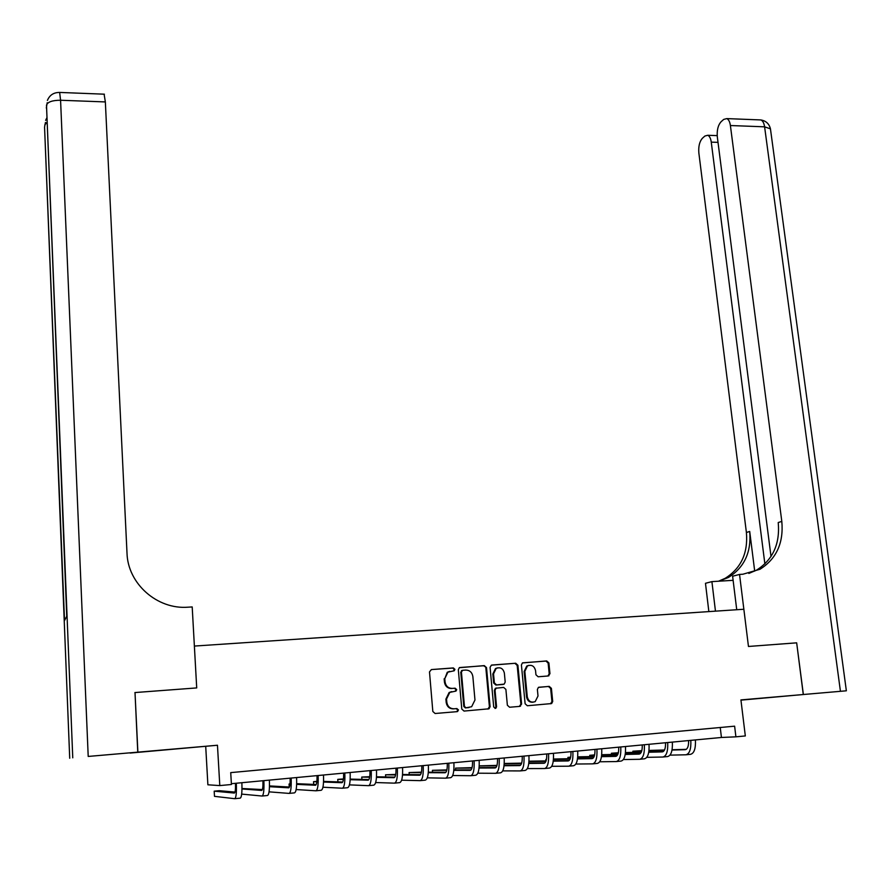 <?xml version="1.0" encoding="UTF-8"?>
<svg xmlns="http://www.w3.org/2000/svg" width="891" height="891" viewBox="0 0 891 891"><rect width="100%" height="100%" fill="white"/><g stroke="black" fill="none" stroke-linecap="round" stroke-linejoin="round"><path stroke-width="1.34" d="M454.933 669.341L453.352 667.927L431.389 669.575L429.495 671.914L432.826 711.463L435.098 713.502L457.172 711.642L458.486 709.982L456.905 708.568L454.065 708.802C450.011 708.713 447.594 706.552 446.825 702.32L446.536 699.034L449.777 692.396L456.003 691.06L456.704 689.612L455.123 688.197L452.283 688.42C448.24 688.32 445.834 686.159 445.066 681.949L444.787 678.675L447.895 672.148L454.254 670.767L454.933 669.341M453.452 670.99L454.287 669.486L452.717 668.072L431.389 669.575M456.782 711.675L457.829 710.071L456.259 708.657L454.065 708.802M455.134 691.282L456.058 689.723L454.477 688.309L452.283 688.42M768.187 697.62L744.62 699.736L768.187 697.62M166.606 749.721L146.848 751.503L166.606 749.721M548.188 675.979L549.959 673.685L548.889 662.915L546.695 660.933L522.393 662.949L521.413 664.987L525.122 703.756L527.338 705.75L551.652 703.556L552.71 701.451L551.406 688.353L549.212 686.371L538.398 687.407L537.373 689.489L538.008 695.994L535.201 701.607C531.103 702.966 528.463 701.384 527.294 696.873L524.844 671.368L527.483 665.9C531.626 664.43 534.31 665.978 535.536 670.544L535.948 674.777L538.142 676.77L548.188 675.979M104.102 94.179L105.35 101.93L60.577 100.249L88.209 756.437L137.76 752.149L135.009 692.552L137.882 752.138L130.086 753.062L217.46 745.244L219.799 785.595L231.426 784.492L230.724 772.62L734.618 726.176L735.899 736.835L745.322 735.944L740.922 699.914L803.281 694.523L796.665 642.834L748.462 646.465L796.576 642.845M736.734 609.734L732.614 576.232L739.541 574.428L748.462 646.465L743.851 609.255L194.372 646.064L196.711 687.919L192.2 606.938L188.046 607.183C157.25 609.722 127.769 583.716 127.001 553.066L105.35 101.93M135.009 692.552L196.711 687.919L134.886 692.563M217.46 745.244L137.882 752.138M486.519 667.615L484.292 665.61L459.299 667.715L458.33 669.742L461.783 709.047L464.044 711.074L489.036 708.79L490.095 706.686L486.519 667.615L483.613 665.755L459.611 667.548M491.899 665.042L515.7 663.249L517.905 665.254L521.603 704.046L519.798 706.385L509.596 707.242L507.369 705.238L505.888 689.411L503.66 687.407L496.064 688.208L495.051 690.28L496.565 706.797L495.83 708.278L493.714 707.042L490.072 667.348L491.42 665.143M740.944 700.137L803.281 694.523M205.721 746.502L207.881 784.793L219.799 785.595M231.382 783.701L721.432 737.47L735.899 736.835M720.24 727.502L721.432 737.47M449.643 671.38L447.26 672.282L444.787 678.675M451.648 688.531C447.605 688.431 445.199 686.27 444.431 682.072L444.152 678.797M451.692 691.616L449.131 692.496L445.901 699.123L446.536 699.034M453.419 708.891C449.365 708.802 446.959 706.641 446.191 702.42L445.901 699.123M487.878 709.069L489.404 706.775L485.84 667.76M462.719 670.288L461.415 671.914L464.456 706.396L466.038 707.81L471.629 706.73L474.97 700.014L472.854 676.503C472.085 672.326 469.702 670.177 465.692 670.065L462.719 670.288M462.061 670.422L461.415 671.914M468.922 707.577L465.369 707.899L463.799 706.485L460.758 672.048M491.331 665.176L515.7 663.249M519.375 706.418L520.879 704.146L517.181 665.388L514.976 663.394M496.577 687.997L495.363 688.32L494.349 690.391L495.875 706.886L496.565 706.797M494.984 708.434L495.875 706.886M504.362 673.05C503.114 668.406 500.386 666.869 496.164 668.417L493.536 673.886L494.371 682.907L496.599 684.912L504.183 684.121L505.197 682.06L504.362 673.05M497.456 667.86L495.474 668.562L492.846 674.008L493.536 673.886M502.992 684.444L495.897 685.034L493.67 683.029L492.846 674.008M528.708 665.388L526.759 666.045L524.12 671.502L524.844 671.368M533.041 702.219C529.499 702.476 527.338 700.727 526.559 696.974L524.12 671.502M550.471 703.812L551.941 701.551L550.649 688.465L548.455 686.482L538.732 687.262M547.909 676.002L549.19 673.819L548.132 663.06L545.938 661.077L522.638 662.826M235.469 783.312C235.636 789.393 235.269 792.645 234.366 793.057L214.196 791.163L214.486 796.342L234.701 798.692C236.115 798.024 236.661 792.867 236.338 783.234M235.012 792.088L219.253 790.685L214.196 791.163M234.856 798.681L240.191 798.158C241.639 797.478 242.196 792.333 241.873 782.71M262.945 780.716C263.101 786.775 262.689 790.005 261.687 790.428L241.984 788.958M262.366 789.56L241.984 788.513M241.673 794.104L262.032 796.031C263.602 795.351 264.226 790.217 263.892 780.627M262.21 796.019L267.467 795.507C269.071 794.817 269.706 789.682 269.372 780.115M290.121 778.155C290.277 784.18 289.809 787.399 288.717 787.822L269.461 786.686M289.43 787.043L269.483 785.918M269.06 791.843L289.085 793.402C290.8 792.7 291.491 787.588 291.157 778.055M289.274 793.38L294.453 792.879C296.202 792.177 296.915 787.065 296.58 777.553M317.007 775.627C317.163 781.607 316.65 784.815 315.459 785.249L296.647 784.37M316.216 784.537L296.67 783.668M290.032 783.924L289.052 784.024L289.252 787.031M290.02 784.069L289.052 784.024M296.146 789.549L315.848 790.796C317.708 790.083 318.466 784.993 318.132 775.515M316.06 790.774L321.161 790.284C323.054 789.571 323.834 784.481 323.489 775.014M343.603 773.11C343.77 779.068 343.202 782.265 341.921 782.699L323.544 782.042M342.701 782.042L323.567 781.396M316.895 781.362L313.521 781.685L313.71 784.425M316.851 781.808L313.521 781.685M322.943 787.221L342.322 788.223C344.327 787.499 345.162 782.421 344.817 772.998M342.556 788.201L347.59 787.711C349.617 786.987 350.464 781.919 350.13 772.497M88.209 756.437L137.76 752.149M44.583 127.658L64.52 620.582L66.747 616.249L46.499 105.216C47.613 101.93 52.302 100.271 60.577 100.249L59.652 92.43M739.541 574.428L742.849 574.238L759.978 569.271C776.462 558.857 783.746 542.909 781.808 521.413L730.397 125.531C729.829 121.711 728.615 119.405 726.766 118.603L723.704 119.416L721.131 121.699C718.068 125.119 716.798 130.186 717.311 136.88L771.016 556.485M708.857 611.605L705.472 583.293L711.909 581.623L733.115 580.331M803.37 694.512L846.361 690.803L803.37 694.512L796.665 642.834M715.462 611.159L711.909 581.623M764.879 563.936L711.263 142.137C710.717 138.339 709.537 136.056 707.744 135.276L704.904 136.033L702.464 138.194C699.546 141.469 698.344 146.369 698.845 152.907L746.402 532.495C748.15 553.066 741.067 568.335 725.151 578.326L718.514 581.222M718.926 581.188L728.404 577.479C744.375 567.456 751.469 552.108 749.71 531.459L754.699 571.109M748.83 573.436L756.448 570.184C772.876 559.826 780.137 543.933 778.222 522.527L781.808 521.413M369.932 770.626C370.088 776.551 369.475 779.736 368.106 780.182L350.152 779.703M368.919 779.569L350.185 779.102M343.469 778.934L337.756 779.369L337.934 781.886M343.391 779.525L337.756 779.369M349.45 784.882L368.529 785.673C370.667 784.938 371.569 779.881 371.235 770.503M368.774 785.65L373.73 785.16C375.902 784.425 376.815 779.38 376.481 770.013M395.983 768.176C396.139 774.067 395.481 777.242 394.022 777.687L376.481 777.353M394.858 777.119L376.514 776.796M369.732 776.685L361.757 777.075L361.935 779.402M369.642 777.23L361.757 777.075M375.679 782.543L394.457 783.144C396.74 782.409 397.709 777.364 397.364 768.042M394.713 783.122L399.614 782.643C401.919 781.897 402.899 776.874 402.554 767.552M421.766 765.737C421.911 771.606 421.22 774.769 419.672 775.226L402.52 775.014M420.53 774.691L402.565 774.491M395.727 774.413L385.536 774.814L385.703 776.963M395.626 774.936L385.536 774.814M401.618 780.193L420.118 780.65C422.534 779.892 423.559 774.88 423.214 765.603M420.396 780.627L425.219 780.148C427.658 779.402 428.705 774.39 428.359 765.113M447.282 672.271L447.895 672.148M447.271 763.331C447.427 769.167 446.681 772.319 445.055 772.775L428.304 772.675M445.934 772.274L428.348 772.185M421.432 772.152L409.092 772.564L409.247 774.569M421.332 772.631L409.092 772.564M427.29 777.854L445.522 778.177C448.062 777.42 449.153 772.419 448.808 763.186M445.812 778.155L450.568 777.687C453.129 776.919 454.243 771.929 453.898 762.707M472.52 760.947C472.664 766.761 471.885 769.891 470.181 770.359L453.809 770.347M471.083 769.88L453.853 769.891M446.881 769.891L432.413 770.336L432.569 772.207M446.781 770.347L432.413 770.336M452.706 775.515L470.66 775.727C473.321 774.958 474.48 769.98 474.135 760.803M470.96 775.705L475.66 775.248C478.344 774.468 479.514 769.501 479.169 760.324M497.512 758.597C497.657 764.367 496.833 767.496 495.051 767.975L479.057 768.031M495.975 767.519L479.102 767.597M472.063 767.63L455.524 768.131L455.68 769.891M471.952 768.064L455.524 768.131M477.843 773.199L495.541 773.31C498.336 772.53 499.55 767.574 499.205 758.43M495.853 773.277L500.486 772.831C503.304 772.04 504.54 767.095 504.183 757.963M522.249 756.259C522.393 762.005 521.536 765.124 519.676 765.603L504.039 765.737M520.6 765.169L504.094 765.313M496.989 765.38L479.224 765.87M496.866 765.792L479.224 765.937M502.724 770.882L520.166 770.915C523.084 770.125 524.365 765.18 524.008 756.091M520.5 770.882L525.066 770.437C528.007 769.646 529.299 764.712 528.942 755.635M546.74 753.953C546.874 759.667 545.983 762.774 544.045 763.264L528.775 763.442M544.991 762.841L528.82 763.052M521.658 763.142L504.239 763.476M521.536 763.531L504.217 763.743M527.361 768.588L544.557 768.543C547.586 767.741 548.923 762.819 548.566 753.775M544.902 768.51L549.402 768.064C552.453 767.262 553.812 762.351 553.456 753.318M570.975 751.67C571.12 757.35 570.173 760.446 568.168 760.936L553.255 761.17M569.126 760.535L553.3 760.791M546.072 760.914L528.987 761.192M545.949 761.282L528.964 761.549M551.741 766.305L568.692 766.193C571.844 765.38 573.236 760.48 572.88 751.481M569.048 766.16L573.492 765.725C576.666 764.912 578.07 760.012 577.713 751.035M594.976 749.398C595.11 755.067 594.13 758.141 592.047 758.642L577.491 758.909M593.027 758.252L577.535 758.553M570.24 758.698L553.478 759.021M546.45 759.444L545.838 759.511L545.971 760.914M570.106 759.054L553.456 759.366M546.439 759.5L545.838 759.511M575.864 764.033L592.593 763.865C595.856 763.052 597.304 758.163 596.948 749.22M592.961 763.832L597.338 763.409C600.623 762.585 602.082 757.706 601.726 748.763M618.733 747.159C618.866 752.795 617.853 755.858 615.692 756.37L601.481 756.671M616.695 755.991L601.525 756.336M594.174 756.492L577.724 756.86M570.663 757.138L567.89 757.406L568.024 758.742M594.03 756.838L577.691 757.194M570.63 757.339L567.89 757.406M599.754 761.783L616.249 761.56C619.624 760.736 621.127 755.869 620.771 746.97M616.628 761.527L620.949 761.103C624.346 760.279 625.861 755.412 625.504 746.524M642.255 744.943C642.389 750.545 641.342 753.608 639.114 754.109L625.226 754.454M640.117 753.753L625.282 754.12M617.853 754.309L601.715 754.71M594.642 754.889L589.753 755.312L589.887 756.593M617.708 754.632L601.692 755.022M594.564 755.2L589.753 755.312M623.41 759.555L639.671 759.288C643.157 758.453 644.716 753.608 644.349 744.742M640.072 759.243L644.327 758.831C647.835 757.996 649.405 753.151 649.038 744.297M665.544 742.749C665.666 748.317 664.586 751.369 662.291 751.881L648.737 752.249M663.305 751.536L648.793 751.937M641.308 752.138L625.471 752.572M618.343 752.761L611.415 753.251L611.538 754.465M641.152 752.45L625.449 752.873M618.276 753.062L611.415 753.251M646.821 757.339L662.871 757.027C666.457 756.181 668.072 751.358 667.704 742.537M663.272 756.982L667.482 756.582C671.09 755.735 672.716 750.913 672.349 742.103M688.598 740.566C688.732 746.123 687.607 749.153 685.246 749.676L672.014 750.055M686.282 749.342L672.07 749.754M664.53 749.977L648.993 750.445M641.81 750.656L632.877 751.202L633 752.36M664.374 750.278L648.96 750.734M641.732 750.935L632.877 751.202M669.999 755.134L685.836 754.788C689.534 753.942 691.193 749.131 690.826 740.365M686.259 754.755L690.402 754.343C694.122 753.496 695.793 748.685 695.425 739.931M452.717 668.072L453.352 667.927M456.259 708.657L456.905 708.568M454.477 688.309L455.123 688.197M444.431 682.072L445.066 681.949M446.191 702.42L446.825 702.32M489.404 706.775L490.095 706.686M483.613 665.755L484.292 665.61M463.799 706.485L464.456 706.396M465.369 707.899L466.038 707.81M468.354 707.643L469.022 707.554M517.181 665.388L517.905 665.254M520.879 704.146L521.603 704.046M494.349 690.391L495.051 690.28M493.67 683.029L494.371 682.907M495.897 685.034L496.599 684.912M502.68 684.5L503.382 684.377M526.559 696.974L527.294 696.873M548.455 686.482L549.212 686.371M550.649 688.465L551.406 688.353M551.941 701.551L552.71 701.451M545.938 661.077L546.695 660.933M548.132 663.06L548.889 662.915M549.19 673.819L549.959 673.685M72.761 757.818L46.499 105.216M45.43 122.501L44.561 127.146L69.71 758.252M44.75 125.018L46.9 122.412M46.321 108.045L47.201 102.71M749.71 531.459L746.402 532.495M840.436 691.305L764.601 126.823L730.397 125.531M718.012 142.36L711.263 142.137M759.266 119.884L760.847 119.94C762.763 120.731 764.01 123.036 764.601 126.823L770.448 128.861L770.581 129.841M455.357 691.171L456.003 691.06M449.131 692.496L449.777 692.396M457.105 711.541L457.751 711.463M453.608 670.901L454.254 670.767M488.357 708.868L489.036 708.79M461.449 670.622L462.095 670.489M519.821 706.24L520.544 706.162M495.363 688.32L496.064 688.208M495.14 708.356L495.83 708.278M495.474 668.562L496.164 668.417M526.759 666.045L527.483 665.9M550.883 703.645L551.652 703.556M548.188 675.868L548.945 675.746M46.733 118.058L45.619 120.363M104.414 94.19L59.864 92.441C53.805 92.341 49.651 95.003 47.401 100.427M728.404 577.479L725.151 578.326M756.448 570.184L759.978 569.271M717.188 135.621L707.744 135.276M846.361 690.803L770.448 128.861C769.2 123.804 765.993 120.842 760.847 119.94L726.766 118.603"/></g></svg>
